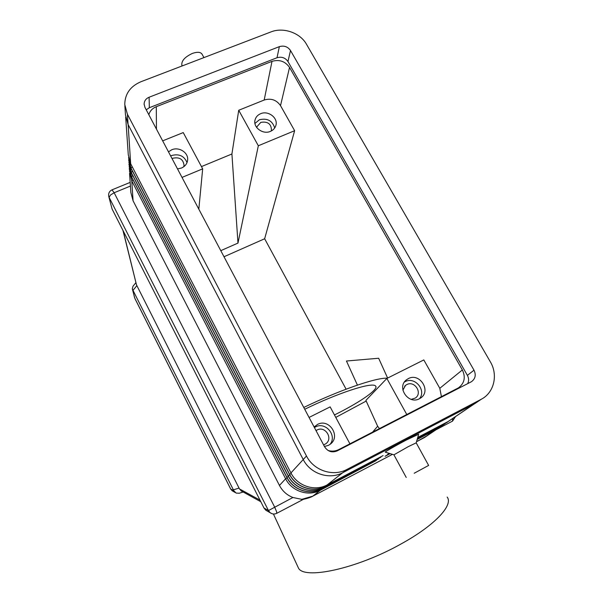 <?xml version="1.0" encoding="UTF-8"?>
<svg xmlns="http://www.w3.org/2000/svg" width="603" height="603" viewBox="0 0 603 603"><rect width="100%" height="100%" fill="white"/><g stroke="black" fill="none" stroke-linecap="round" stroke-linejoin="round"><path stroke-width="0.9" d="M393.917 454.828L408.171 446.695L416.198 442.843L428.627 465.418M385.438 452.197L385.264 452.144C385.189 451.662 396.495 445.165 406.618 439.889L418.67 434.25L416.206 442.813M414.208 473.242L428.635 465.426L414.208 473.242M182.136 65.719L181.842 65.192C181.33 60.88 184.85 56.953 192.417 53.411C197.573 51.662 200.837 51.994 202.193 54.421L203.942 57.594M302.344 499.457L292.915 497.498L268.478 510.568L270.174 512.731L271.9 513.666M112.083 209.015L108.759 196.48L112.083 209.015L263.986 507.997L265.742 510.168L267.227 511.027M259.976 500.106L239.459 488.905L241.841 491.317M239.459 488.905L136.497 284.887L123.216 230.926M239.044 488.053L233.391 489.87L233.798 490.721L230.64 488.98M239.376 493.201L236.18 493.111L233.798 490.721M134.884 298.477L230.632 488.965L232.193 490.804L230.64 488.912L134.823 298.281L132.321 288.912M132.992 286.229L132.306 288.86L132.999 290.36L136.873 285.611M122.944 230.399L136.497 284.887M172.089 158.664L173.023 158.205C179.566 156.886 183.237 159.26 184.043 165.335L183.749 166.745M168.478 151.843L171.749 149.778C179.061 146.491 188.664 152.74 187.616 160.119C187.126 163.767 185.068 166.405 181.443 168.041L177.516 168.908M170.664 155.966L171.606 155.529C179.046 153.561 184.186 155.913 187.02 162.569M402.887 390.156L405.585 385.34L406.724 384.631C414.593 380.184 422.944 393.201 415.301 398.055L411.216 399.359M419.462 398.719C408.404 405.05 396.254 387.066 406.55 379.747L408.276 378.646C419.65 372.232 431.695 391.128 420.562 398.063L419.462 398.719M404.409 382.068L405.088 381.691C414.728 376.182 426.683 390.224 419.5 398.696M256.825 127.67L256.984 126.675L260.828 122.356C267.868 121.248 271.403 123.962 271.433 130.489L271.275 130.979M270.438 131.364C262.938 134.846 252.898 127.406 255.039 119.982C255.8 117.08 257.654 114.992 260.602 113.718C268.26 110.221 278.367 118.007 275.857 125.492C275.028 128.198 273.219 130.158 270.438 131.364M254.948 123.442L259.396 119.771C267.28 117.924 272.383 120.653 274.697 127.964M316.025 430.617L316.982 430.045C325.032 425.492 333.436 438.26 325.914 443.695L323.607 444.946M314.125 427.03L317.442 424.474C329.125 417.887 341.23 436.519 330.188 444.253L328.499 445.323L324.437 446.514M314.404 427.55L315.369 426.999C325.386 421.293 337.386 435.351 330.09 444.328M357.421 385.121L346.454 361.016L378.646 358.25L387.623 378.066M441.434 396.684L439.798 388.294L423.811 359.931L386.862 378.45L365.885 400.4L377.651 426.268L372.541 432.178M335.765 417.397L366.187 401.063M334.461 414.954L336.188 414.088C362.426 400.92 378.895 388.822 375.594 386.01C372.157 381.593 336.188 393.759 304.726 409.271M297.792 566.601L298.221 567.536C302.683 580.297 356.524 569.096 401.251 543.838C434.899 525.371 453.554 505.058 447.177 497.083M387.375 378.194C375.571 377.448 337.627 391.046 303.769 407.462M377.651 426.268L379.475 428.605M349.921 443.831L330.135 406.882L309.053 417.449M238.72 110.266L258.325 145.76L294.633 130.7L280.516 105.638C276.476 99.872 271.041 98.003 264.189 100.023L238.72 110.266L231.914 153.991L237.974 243.084L220.781 250.66M258.325 145.76L237.974 243.084M148.828 114.713C149.913 110.997 152.401 108.321 156.29 106.701L271.998 61.363C279.34 59.26 285.189 61.287 289.538 67.43L462.358 369.948C465.802 377.282 464.506 383.244 458.484 387.85L338.765 449.574C335.374 451.263 331.808 451.564 328.07 450.486M198.824 209.166L202.668 168.848L183.244 132.577L162.667 140.853M201.462 166.594L231.914 153.991M386.862 378.45L406.791 414.525M182.016 177.418L202.668 168.848M294.633 130.7L264.649 238.758L224.007 256.75M346.107 389.191L264.649 238.758M129.472 170.845L131.778 180.892L285.603 478.752C291.762 491.332 308.457 496.827 320.374 490.224L312.776 496.179L392.455 454.345L312.784 496.171L301.379 499.45M427.557 435.449L416.522 441.705L424.467 437.537L440.296 426.901M129.555 173.415L130.874 192.538L133.067 200.776L279.46 485.453C282.483 491.144 286.968 495.161 292.915 497.498M389.659 453.486L385.061 456.298L390.141 453.637M417.17 439.459L437.152 428.982M441.652 426.065L417.306 438.992M389.214 453.35L387.367 454.662L389.628 453.479M417.314 438.961L443.13 424.987M444.517 424.135L417.449 438.487M417.464 438.456L446.024 423.035M447.441 422.16L417.6 437.966M417.608 437.936L445.7 423.216L449.258 420.811M452.069 418.919L448.481 421.339L417.751 437.439M128.567 157.564L130.941 167.943L289.628 474.357C295.998 487.33 313.228 493.005 325.507 486.206L383.116 455.589L327.18 484.895C314.781 491.762 297.369 486.026 290.94 472.925L130.67 163.737L128.281 154.858L125.68 117.072M128.876 162.079L131.228 172.345L288.257 475.85C294.55 488.694 311.608 494.302 323.758 487.571L380.779 457.27L325.394 486.289C313.123 493.088 295.9 487.412 289.538 474.455L130.957 168.222L128.612 159.84M129.178 166.503L131.507 176.664L286.915 477.32C293.141 490.028 310.017 495.576 322.047 488.912L378.488 458.913L323.653 487.654C311.502 494.385 294.468 488.777 288.174 475.948L131.243 172.616L128.921 164.31M320.246 489.802L320.374 490.224L376.242 460.526L321.942 488.995C309.919 495.658 293.058 490.111 286.832 477.41L131.522 176.928L129.223 168.697M233.391 489.87L132.999 290.36M380.825 456.788L380.923 457.164M478.021 401.462L474.9 403.565M124.859 105.781L125.484 114.947L128.077 124.489L303.234 459.531C310.319 473.822 329.366 480.109 342.858 472.646L474.207 403.987L478.42 401.191M471.033 381.918L337.152 450.916C331.944 452.951 327.746 451.557 324.557 446.733L144.954 107.387L144.109 104.055C144.26 100.882 145.934 98.606 149.107 97.226L279.347 46.642C284.013 45.323 287.737 46.612 290.51 50.509L474.003 370.189C476.212 374.9 475.39 378.722 471.531 381.639L471.033 381.918M467.702 383.636C468.998 380.938 468.893 378.179 467.385 375.36L287.963 61.536C285.249 57.7 281.601 56.441 277.018 57.745L149.333 107.718L146.243 109.821M270.935 31.929L140.883 81.752C130.301 86.327 124.927 93.917 124.768 104.538L127.406 114.246L306.475 455.996C313.726 470.596 333.203 477.026 346.989 469.413L481.367 399.209C494.143 392.613 498.251 374.87 490.345 361.823L306.49 44.26C300.128 32.766 283.312 26.909 270.935 31.929M452.431 421.165L452.83 418.407M263.986 507.997L268.478 510.568L109.113 197.354L110.47 195.01L114.155 192.749L112.007 189.839C109.309 191.226 108.216 193.42 108.744 196.427M276.724 513.326L276.619 511.743L274.636 507.048L114.155 192.749L130.429 186.056M134.499 297.445L132.622 289.636M271.998 61.363L264.189 100.023M156.29 106.701L156.448 129.117M462.358 369.948L439.798 388.294M289.538 67.43L280.516 105.638M423.939 437.808L436.768 428.786M302.276 499.465C303.603 499.435 310.952 497.535 312.776 496.179L312.648 496.246M287.088 477.877L285.603 478.752L279.46 485.453M439.557 426.894L439.459 427.376M442.406 424.972L442.3 425.462M445.308 423.005L445.202 423.502M473.89 404.153L448.165 421.505M342.715 472.722L327.18 484.895M325.371 485.754L325.394 486.289M323.63 487.134L323.653 487.654M321.919 488.483L321.942 488.995M132.999 179.784L131.778 180.892L133.067 200.776M288.43 476.43L286.832 477.41M132.75 175.526L131.522 176.928M131.243 172.616L132.494 171.184M288.174 475.948L289.802 474.945M132.23 166.752L130.957 168.222M291.204 473.43L289.538 474.455M128.13 124.587L130.67 163.737M306.475 455.996L290.94 472.925M474.003 370.189L467.385 375.36M290.51 50.509L287.963 61.536M279.347 46.642L277.018 57.745M149.107 97.226L149.333 107.718M127.406 114.246L128.077 124.489M346.989 469.413L342.858 472.646M481.021 399.39L448.481 421.339M406.226 477.44L393.895 454.79L385.264 452.144M435.796 429.894L452.536 421.113L455.559 416.56M130.173 182.392L112.135 189.787M270.317 512.836C272.383 514.223 274.531 514.374 276.777 513.304L303.55 499.254M270.174 512.731L265.757 510.183M235.178 492.508L232.057 490.706M260.798 501.726L240.906 490.759M405.585 385.34L404.613 386.259M406.55 379.747L405.163 381.073M256.984 126.675L256.886 127.15M255.039 119.982L254.911 120.668M314.834 426.306L314.171 427.112M375.925 386.742L375.594 386.01M298.221 567.536L273.415 513.99M133.014 286.199L135.841 282.732M243.16 492.003L239.014 493.314M181.842 65.192L182.234 65.908M144.109 104.055L144.117 104.477M481.367 399.209L474.546 403.806"/></g></svg>
